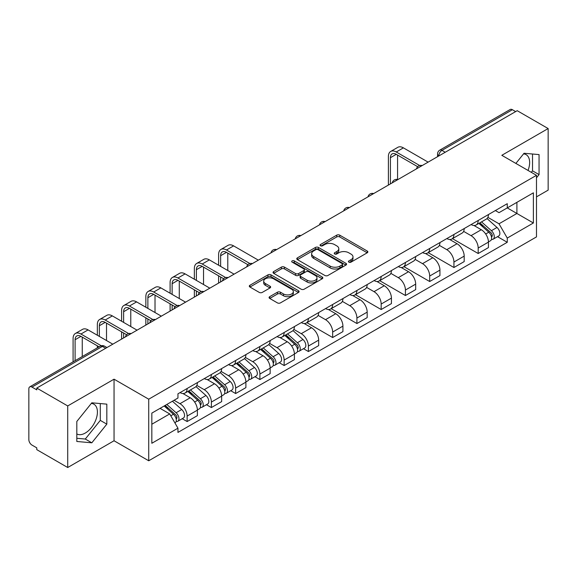 <?xml version="1.0" encoding="UTF-8"?>
<svg xmlns="http://www.w3.org/2000/svg" width="577" height="577" viewBox="0 0 577 577"><rect width="100%" height="100%" fill="white"/><g stroke="black" fill="none" stroke-linecap="round" stroke-linejoin="round"><path stroke-width="0.87" d="M348.869 262.153A1.507 0.873 0 0 0 351.004 262.153L367.224 252.791A2.157 1.248 0 0 0 367.852 251.911A2.157 1.248 0 0 0 367.224 251.031L339.752 235.171A2.157 1.248 0 0 0 336.701 235.171L320.48 244.533A1.507 0.873 0 0 0 320.04 245.146A1.507 0.873 0 0 0 320.48 245.766A1.507 0.873 0 0 0 322.622 245.766L324.721 244.554A6.91 3.989 0 0 1 334.487 244.554L336.773 245.874A6.91 3.989 0 0 1 338.8 248.694A6.91 3.989 0 0 1 336.773 251.514L334.674 252.726A1.507 0.873 0 0 0 334.234 253.346A1.507 0.873 0 0 0 334.674 253.959A1.507 0.873 0 0 0 336.817 253.959L338.908 252.748A6.91 3.989 0 0 1 348.681 252.748L350.967 254.068A6.91 3.989 0 0 1 352.994 256.888A6.91 3.989 0 0 1 350.967 259.708L348.869 260.919A1.507 0.873 0 0 0 348.429 261.54A1.507 0.873 0 0 0 348.869 262.153L348.869 260.919M523.563 153.864A17.151 9.903 -60 0 1 526.094 154.636A17.151 9.903 -60 0 1 528.02 170.439M91.332 403.41A17.151 9.903 -60 0 1 93.863 404.181A17.151 9.903 -60 0 1 96.496 417.928A17.151 9.903 -60 0 1 85.288 433.038A17.151 9.903 -60 0 1 76.813 433.947M269.704 296.672A2.157 1.248 0 0 0 269.07 297.552A2.157 1.248 0 0 0 269.704 298.432L277.407 302.882A2.157 1.248 0 0 0 280.458 302.882L298.468 292.489A2.157 1.248 0 0 0 299.102 291.601A2.157 1.248 0 0 0 298.468 290.721L270.995 274.861A2.157 1.248 0 0 0 267.944 274.861L249.935 285.262A2.157 1.248 0 0 0 249.307 286.142A2.157 1.248 0 0 0 249.935 287.021L259.246 292.395A2.157 1.248 0 0 0 262.297 292.395L270.007 287.945A2.157 1.248 0 0 0 270.642 287.065A2.157 1.248 0 0 0 270.007 286.185L265.391 283.523A5.77 3.332 0 0 1 263.696 281.165A5.77 3.332 0 0 1 267.266 278.085A5.77 3.332 0 0 1 273.556 278.806L291.637 289.25A5.77 3.332 0 0 1 293.332 291.601A5.77 3.332 0 0 1 289.769 294.681A5.77 3.332 0 0 1 283.473 293.96L280.458 292.222A2.157 1.248 0 0 0 277.407 292.222L269.704 296.672L269.704 298.432M148.722 399.197L114.051 379.183L67.718 405.934L36.777 388.069L517.208 110.697L548.15 128.556L501.817 155.307L536.487 175.321L148.722 399.197L148.722 460.778L536.487 236.902L536.487 175.321M324.873 275.481A2.157 1.248 0 0 0 327.924 275.481L345.933 265.081A2.157 1.248 0 0 0 346.561 264.201A2.157 1.248 0 0 0 345.933 263.321L318.461 247.461A2.157 1.248 0 0 0 315.41 247.461L297.4 257.861A2.157 1.248 0 0 0 296.766 258.741A2.157 1.248 0 0 0 297.4 259.621L324.873 275.481M292.741 262.477A1.507 0.873 0 0 1 294.27 262.694L294.27 260.898L322.204 277.025A2.157 1.248 0 0 1 322.832 277.905A2.157 1.248 0 0 1 322.204 278.785L304.194 289.185A2.157 1.248 0 0 1 301.136 289.185L273.671 273.325L273.671 271.558A2.157 1.248 0 0 0 273.036 272.438A2.157 1.248 0 0 0 273.671 273.325M273.671 271.558L281.374 267.108A2.157 1.248 0 0 1 284.432 267.108L295.568 273.541A2.157 1.248 0 0 0 298.619 273.541L303.733 270.591A2.157 1.248 0 0 0 304.367 269.711A2.157 1.248 0 0 0 303.733 268.832L292.135 262.131A1.507 0.873 0 0 1 291.695 261.518A1.507 0.873 0 0 1 292.626 260.71A1.507 0.873 0 0 1 294.27 260.898M67.718 405.934L67.718 467.514L36.777 449.649L36.777 447.853L31.959 445.069A4.4 2.539 -120 0 1 28.85 439.681L28.85 388.876A4.4 2.539 -120 0 1 29.759 386.864L100.196 346.2A4.4 2.539 60 0 1 102.389 346.416L31.959 387.08A4.4 2.539 -120 0 0 29.759 386.864M536.487 196.872L548.15 190.136L548.15 128.556M67.718 467.514L114.051 440.763L148.722 460.778M36.777 388.069L36.777 389.864L31.959 387.08M445.22 152.256L441.96 150.373A4.4 2.539 60 0 0 439.761 150.15L510.191 109.486A4.4 2.539 60 0 1 512.39 109.709L441.96 150.373A4.4 2.539 120 0 0 438.852 155.754L438.852 155.934M515.658 111.592L512.39 109.709M478.182 220.479A10.112 5.842 60 0 1 476.09 225.016L486.353 219.094A10.112 5.842 -120 0 0 488.445 214.55M463.619 231.37L471.034 235.647A10.112 5.842 60 0 1 478.182 248.038L488.445 242.109A10.112 5.842 -120 0 0 481.297 229.725L473.948 225.484M488.445 242.109L488.445 247.583L478.182 253.512L452.462 238.662M476.09 225.016A10.112 5.842 60 0 1 471.113 224.561M478.182 248.038L478.182 253.512M453.926 234.478A10.112 5.842 60 0 1 451.834 239.022L462.098 233.094A10.112 5.842 -120 0 0 464.189 228.557M428.206 252.661L453.933 267.512L464.189 261.59L464.189 256.116A10.112 5.842 -120 0 0 457.042 243.725L449.692 239.484M451.834 239.022A10.112 5.842 60 0 1 446.858 238.568M439.364 245.369L446.778 249.653A10.112 5.842 60 0 1 453.933 262.037L453.933 267.512M429.677 248.485A10.112 5.842 60 0 1 427.579 253.022L437.842 247.1A10.112 5.842 -120 0 0 439.934 242.556M403.95 266.668L429.677 281.518L439.934 275.597L439.934 270.115A10.112 5.842 -120 0 0 432.786 257.731L425.437 253.491M427.579 253.022A10.112 5.842 60 0 1 422.602 252.567M415.108 259.376L422.523 263.653A10.112 5.842 60 0 1 429.677 276.044L429.677 281.518M405.422 262.485A10.112 5.842 60 0 1 403.323 267.028L413.586 261.1A10.112 5.842 -120 0 0 415.678 256.563M379.695 280.667L405.422 295.518L415.685 289.596L415.685 284.122A10.112 5.842 -120 0 0 408.53 271.731L401.188 267.49M403.323 267.028A10.112 5.842 60 0 1 398.346 266.574M390.86 273.375L398.267 277.66A10.112 5.842 60 0 1 405.422 290.043L405.422 295.518M381.166 276.491A10.112 5.842 60 0 1 379.067 281.028L389.331 275.106A10.112 5.842 -120 0 0 391.43 270.563M355.439 294.674L381.166 309.524L391.43 303.603L391.43 298.121A10.112 5.842 -120 0 0 384.275 285.738L376.932 281.497M379.067 281.028A10.112 5.842 60 0 1 374.091 280.573M366.604 287.382L374.011 291.659A10.112 5.842 60 0 1 381.166 304.05L381.166 309.524M356.911 290.491A10.112 5.842 60 0 1 354.819 295.035L365.075 289.113A10.112 5.842 -120 0 0 367.174 284.569M331.184 308.673L356.911 323.531L367.174 317.602L367.174 312.128A10.112 5.842 -120 0 0 360.019 299.737L352.677 295.496M354.819 295.035A10.112 5.842 60 0 1 349.835 294.58M342.349 301.389L349.756 305.666A10.112 5.842 60 0 1 356.911 318.05L356.911 323.531M332.655 304.497A10.112 5.842 60 0 1 330.563 309.034L340.819 303.113A10.112 5.842 -120 0 0 342.918 298.576M306.935 322.68L332.655 337.531L342.918 331.609L342.918 326.128A10.112 5.842 -120 0 0 335.764 313.744L328.421 309.503M330.563 309.034A10.112 5.842 60 0 1 325.579 308.58M318.093 315.388L325.507 319.665A10.112 5.842 60 0 1 332.655 332.056L332.655 337.531M308.399 318.504A10.112 5.842 60 0 1 306.308 323.041L316.571 317.119A10.112 5.842 -120 0 0 318.663 312.575M303.48 348.696L308.399 351.537L318.663 345.609L318.663 340.134A10.112 5.842 -120 0 0 311.508 327.743L304.166 323.509M306.308 323.041A10.112 5.842 60 0 1 301.324 322.586M293.837 329.395L301.252 333.672A10.112 5.842 60 0 1 308.399 346.056L308.399 351.537M284.144 332.503A10.112 5.842 60 0 1 282.052 337.047L292.315 331.119A10.112 5.842 -120 0 0 294.407 326.582M279.225 362.695L284.144 365.537L294.407 359.615L294.407 354.141A10.112 5.842 -120 0 0 287.259 341.75L279.91 337.509M282.052 337.047A10.112 5.842 60 0 1 277.075 336.586M269.582 343.394L276.996 347.671A10.112 5.842 60 0 1 284.144 360.062L284.144 365.537M259.888 346.51A10.112 5.842 60 0 1 257.796 351.047L268.06 345.125A10.112 5.842 -120 0 0 270.151 340.581M254.969 376.702L259.895 379.543L270.151 373.615L270.151 368.14A10.112 5.842 -120 0 0 263.004 355.757L255.654 351.516M257.796 351.047A10.112 5.842 60 0 1 252.82 350.592M245.326 357.401L252.74 361.678A10.112 5.842 60 0 1 259.895 374.062L259.895 379.543M235.64 360.51A10.112 5.842 60 0 1 233.541 365.053L243.804 359.125A10.112 5.842 -120 0 0 245.896 354.588M230.713 390.701L235.64 393.543L245.896 387.621L245.896 382.147A10.112 5.842 -120 0 0 238.748 369.756L231.399 365.515M233.541 365.053A10.112 5.842 60 0 1 228.564 364.592M221.07 371.4L228.485 375.677A10.112 5.842 60 0 1 235.64 388.069L235.64 393.543M211.384 374.516A10.112 5.842 60 0 1 209.285 379.053L219.548 373.131A10.112 5.842 -120 0 0 221.64 368.588M206.465 404.708L211.384 407.55L221.647 401.621L221.647 396.147A10.112 5.842 -120 0 0 214.493 383.763L207.15 379.522M209.285 379.053A10.112 5.842 60 0 1 204.308 378.599M196.822 385.407L204.229 389.684A10.112 5.842 60 0 1 211.384 402.075L211.384 407.55M187.128 388.516A10.112 5.842 60 0 1 185.029 393.06L195.293 387.131A10.112 5.842 -120 0 0 197.392 382.594M182.209 418.707L187.128 421.549L197.392 415.628L197.392 410.153A10.112 5.842 -120 0 0 190.237 397.762L182.895 393.521M185.029 393.06A10.112 5.842 60 0 1 180.053 392.598M174.066 400.279L179.974 403.691A10.112 5.842 60 0 1 187.128 416.075L187.128 421.549M495.362 210.555L499.018 212.668L533.379 192.826L516.898 202.347L516.898 213.476L499.018 223.797L487.875 217.363M151.83 424.246L169.717 413.918L177.954 428.192L151.83 443.273L151.83 413.11L177.954 398.029L177.954 393.81L507.262 203.688L507.262 207.908L533.379 222.989L507.262 238.07L499.018 223.797M533.379 192.826L533.379 222.989M177.954 428.192L177.954 432.411L507.262 242.29L507.262 238.07M536.487 177.795L539.055 174.6L539.055 154.593L524.053 153.258L515.874 163.428M114.051 379.183L114.051 440.763M76.813 441.47L91.822 442.811L106.824 424.145L106.824 404.145L91.822 402.804L76.813 421.47L76.813 441.47M169.717 413.918L160.074 408.357M497.518 236.664L507.262 242.29M531.316 172.335L532.528 170.828L532.528 154.016M532.528 170.828L539.055 174.6M76.813 438.289L85.288 439.039L100.29 420.381L100.29 403.561M85.288 439.039L91.822 442.811M100.29 420.381L106.824 424.145M349.474 262.369L350.967 261.504A6.91 3.989 0 0 0 352.994 258.684L352.994 256.888M338.8 248.694L338.8 250.49A6.91 3.989 0 0 1 336.773 253.31L335.28 254.176M367.196 252.805L339.752 236.967A2.157 1.248 0 0 0 336.701 236.967L321.086 245.975M345.904 265.103L318.461 249.257A2.157 1.248 0 0 0 315.41 249.257L297.429 259.636M342.118 264.821A1.507 0.873 0 0 0 342.558 264.201A1.507 0.873 0 0 0 342.118 263.588L318.006 249.661A1.507 0.873 0 0 0 315.864 249.661L313.657 250.945A6.91 3.989 0 0 0 311.63 253.765A6.91 3.989 0 0 0 313.657 256.577L330.138 266.098A6.91 3.989 0 0 0 339.903 266.098L342.118 264.821L342.118 266.617A1.507 0.873 0 0 0 342.558 265.997L342.558 264.201M311.63 253.765L311.63 255.553A6.91 3.989 0 0 0 313.657 258.373L313.657 256.577M342.118 266.617L339.903 267.894A6.91 3.989 0 0 1 330.138 267.894L313.657 258.373M273.7 273.339L281.374 268.904L281.374 267.108M304.367 269.711L304.367 271.507A2.157 1.248 0 0 1 303.733 272.387L298.619 275.337A2.157 1.248 0 0 1 295.568 275.337L284.432 268.904A2.157 1.248 0 0 0 281.374 268.904M294.27 262.694L322.175 278.799M307.13 280.22A5.77 3.332 0 0 0 313.419 280.941A5.77 3.332 0 0 0 316.982 277.862A5.77 3.332 0 0 0 315.294 275.503L308.926 271.825A2.157 1.248 0 0 0 305.868 271.825L300.761 274.775A2.157 1.248 0 0 0 300.127 275.655A2.157 1.248 0 0 0 300.761 276.534L307.13 280.22L307.13 282.009A5.77 3.332 0 0 0 313.419 282.737A5.77 3.332 0 0 0 316.982 279.657L316.982 277.862M300.127 275.655L300.127 277.45A2.157 1.248 0 0 0 300.761 278.33L300.761 276.534M307.13 282.009L300.761 278.33M293.332 291.601L293.332 293.397A5.77 3.332 0 0 1 289.769 296.477A5.77 3.332 0 0 1 283.473 295.756L280.458 294.018A2.157 1.248 0 0 0 277.407 294.018L269.733 298.453M263.696 281.165L263.696 282.961A5.77 3.332 0 0 0 265.391 285.319L265.391 283.523M269.978 287.966L265.391 285.319M298.468 290.721L298.468 292.489L270.995 276.657A2.157 1.248 0 0 0 267.944 276.657L249.964 287.043M478.888 223.4L488.769 232.221A5.496 3.174 60 0 1 490.493 240.724L488.445 241.907M479.148 223.638L483.8 226.321M479.884 222.83L490.883 232.639A2.64 1.522 60 0 1 491.712 236.721A2.64 1.522 60 0 1 491.467 236.815M481.528 221.878L491.409 230.699A5.496 3.174 60 0 1 493.14 239.195A5.496 3.174 60 0 1 491.481 239.376M487.038 218.568L497.006 227.468A5.496 3.174 60 0 1 498.737 235.964L493.14 239.195M390.42 183.897L390.42 157.687A8.244 4.76 60 0 1 392.122 153.915A8.244 4.76 60 0 1 396.248 154.319L417.669 166.688M428.12 162.13L403.402 147.856A11.107 6.412 -120 0 0 397.849 147.308L390.694 151.434A11.107 6.412 -120 0 0 388.393 156.518L388.393 185.066M419.674 165.512L396.248 151.989A11.107 6.412 -120 0 0 390.694 151.434M397.567 179.483L397.567 155.083M284.85 335.432L294.732 344.253A5.496 3.174 60 0 1 296.455 352.749L294.407 353.932M285.11 335.663L289.762 338.353M285.846 334.855L296.845 344.671A2.64 1.522 60 0 1 297.674 348.746A2.64 1.522 60 0 1 297.429 348.84M287.49 333.903L297.371 342.724A5.496 3.174 60 0 1 299.102 351.22A5.496 3.174 60 0 1 297.443 351.4M293.001 330.592L302.968 339.492A5.496 3.174 60 0 1 304.699 347.989L299.102 351.22M260.595 349.431L270.476 358.252A5.496 3.174 60 0 1 272.2 366.756L270.151 367.938M260.854 349.669L265.507 352.352M261.59 348.854L272.589 358.67A2.64 1.522 60 0 1 273.419 362.753A2.64 1.522 60 0 1 273.173 362.846M263.235 347.909L273.123 356.723A5.496 3.174 60 0 1 274.847 365.227A5.496 3.174 60 0 1 273.188 365.4M268.745 344.599L278.72 353.492A5.496 3.174 60 0 1 280.444 361.995L274.847 365.227M236.339 363.438L246.22 372.259A5.496 3.174 60 0 1 247.944 380.755L245.896 381.938M236.599 363.669L241.251 366.359M237.335 362.861L248.334 372.677A2.64 1.522 60 0 1 249.163 376.752A2.64 1.522 60 0 1 248.918 376.853M238.979 361.909L248.867 370.73A5.496 3.174 60 0 1 250.591 379.233A5.496 3.174 60 0 1 248.932 379.406M244.489 358.605L254.464 367.499A5.496 3.174 60 0 1 256.188 375.995L250.591 379.233M220.63 266.394L220.63 255.712A8.244 4.76 60 0 1 222.34 251.933A8.244 4.76 60 0 1 226.465 252.344L247.886 264.713M258.337 260.155L233.613 245.881A11.107 6.412 -120 0 0 228.066 245.333L220.912 249.459A11.107 6.412 -120 0 0 218.611 254.544L218.611 265.225M249.891 263.538L226.465 250.007A11.107 6.412 -120 0 0 220.912 249.459M218.611 275.82L218.611 283.091M220.63 281.922L220.63 276.982M227.785 270.519L227.785 253.108M196.382 280.393L196.382 269.711A8.244 4.76 60 0 1 198.084 265.939A8.244 4.76 60 0 1 202.21 266.35L223.631 278.713M234.082 274.154L209.364 259.881A11.107 6.412 -120 0 0 203.811 259.333L196.656 263.465A11.107 6.412 -120 0 0 194.355 268.543L194.355 279.225M225.636 277.537L202.21 264.014A11.107 6.412 -120 0 0 196.656 263.465M194.355 289.82L194.355 297.09M196.382 295.922L196.382 290.988M203.53 284.526L203.53 267.108M172.126 294.4L172.126 283.718A8.244 4.76 60 0 1 173.828 279.939A8.244 4.76 60 0 1 177.954 280.35L199.375 292.719M209.826 288.161L185.109 273.887A11.107 6.412 -120 0 0 179.555 273.339L172.4 277.465A11.107 6.412 -120 0 0 170.1 282.55L170.1 293.231M201.38 291.544L177.954 278.013A11.107 6.412 -120 0 0 172.4 277.465M170.1 303.827L170.1 311.097M172.126 309.928L172.126 304.988M179.274 298.525L179.274 281.114M147.871 308.399L147.871 297.718A8.244 4.76 60 0 1 149.58 293.945A8.244 4.76 60 0 1 153.698 294.357L175.119 306.719M185.57 302.16L160.853 287.887A11.107 6.412 -120 0 0 155.3 287.339L148.145 291.472A11.107 6.412 -120 0 0 145.851 296.556L145.851 307.238M177.125 305.543L153.698 292.02A11.107 6.412 -120 0 0 148.145 291.472M145.851 317.826L145.851 325.096M147.871 323.928L147.871 318.994M155.018 312.532L155.018 295.114M212.084 377.437L221.965 386.258A5.496 3.174 60 0 1 223.696 394.762L221.64 395.945M212.343 377.675L216.995 380.358M213.079 376.868L224.078 386.677A2.64 1.522 60 0 1 224.907 390.759A2.64 1.522 60 0 1 224.669 390.853M214.723 375.916L224.612 384.736A5.496 3.174 60 0 1 226.335 393.233A5.496 3.174 60 0 1 224.677 393.413M220.241 372.605L230.209 381.498A5.496 3.174 60 0 1 231.932 390.002L226.335 393.233M123.615 322.406L123.615 311.724A8.244 4.76 60 0 1 125.324 307.952A8.244 4.76 60 0 1 129.443 308.356L150.864 320.725M161.315 316.167L136.598 301.894A11.107 6.412 -120 0 0 131.044 301.345L123.896 305.471A11.107 6.412 -120 0 0 121.596 310.556L121.596 321.238M152.869 319.55L129.443 306.026A11.107 6.412 -120 0 0 123.896 305.471M121.596 331.833L121.596 339.103M123.615 337.934L123.615 332.994M130.77 326.532L130.77 309.121M187.828 391.444L197.709 400.265A5.496 3.174 60 0 1 199.44 408.761L197.384 409.944M188.088 391.675L192.74 394.365M188.823 390.867L199.822 400.683A2.64 1.522 60 0 1 200.652 404.758A2.64 1.522 60 0 1 200.414 404.859M190.475 389.915L200.356 398.736A5.496 3.174 60 0 1 202.08 407.239A5.496 3.174 60 0 1 200.421 407.412M195.985 386.612L205.953 395.505A5.496 3.174 60 0 1 207.677 404.008L202.08 407.239M99.359 336.405L99.359 325.724A8.244 4.76 60 0 1 101.069 321.952A8.244 4.76 60 0 1 105.187 322.363L126.608 334.725M137.066 330.167L112.342 315.9A11.107 6.412 -120 0 0 106.788 315.345L99.641 319.478A11.107 6.412 -120 0 0 97.34 324.562L97.34 335.244M128.621 333.549L105.187 320.026A11.107 6.412 -120 0 0 99.641 319.478M97.34 345.832L97.34 347.844M106.514 340.538L106.514 323.12M164.178 405.984L173.461 414.264A5.496 3.174 60 0 1 175.184 422.768L174.91 422.927M164.272 405.934L168.491 408.365M165.173 405.407L175.567 414.683A2.64 1.522 60 0 1 176.396 418.765A2.64 1.522 60 0 1 176.158 418.859M166.825 404.463L176.1 412.743A5.496 3.174 60 0 1 177.824 421.239A5.496 3.174 60 0 1 176.165 421.419M172.422 401.231L181.697 409.511A5.496 3.174 60 0 1 183.421 418.008L177.824 421.239M75.104 360.683L75.104 339.73A8.244 4.76 60 0 1 76.813 335.958A8.244 4.76 60 0 1 80.939 336.362L99.085 346.842M112.811 344.173L88.086 329.9A11.107 6.412 -120 0 0 82.533 329.352L75.385 333.477A11.107 6.412 -120 0 0 73.084 338.562L73.084 361.851M101.256 345.76L80.939 334.033A11.107 6.412 -120 0 0 75.385 333.477M82.259 356.557L82.259 337.127M439.003 155.848L438.852 155.754A4.4 2.539 0 0 1 437.561 153.958L437.561 156.677M211.384 402.075L221.647 396.147M235.64 388.069L245.896 382.147M259.895 374.062L270.151 368.14M284.144 360.062L294.407 354.141M308.399 346.056L318.663 340.134M332.655 332.056L342.918 326.128M356.911 318.05L367.174 312.128M381.166 304.05L391.43 298.121M405.422 290.043L415.685 284.122M429.677 276.044L439.934 270.115M453.933 262.037L464.189 256.116M187.128 416.075L197.392 410.153M179.974 403.691L190.237 397.762M204.229 389.684L214.493 383.763M228.485 375.677L238.748 369.756M252.74 361.678L263.004 355.757M276.996 347.671L287.259 341.75M301.252 333.672L311.508 327.743M325.507 319.665L335.764 313.744M349.756 305.666L360.019 299.737M374.011 291.659L384.275 285.738M398.267 277.66L408.53 271.731M422.523 263.653L432.786 257.731M446.778 249.653L457.042 243.725M471.034 235.647L481.297 229.725M421.787 165.787A4.4 2.539 120 0 0 419.84 166.912M397.531 179.793A4.4 2.539 120 0 0 395.584 180.911M373.276 193.793A4.4 2.539 120 0 0 371.336 194.918M349.02 207.799A4.4 2.539 120 0 0 347.08 208.917M324.764 221.799A4.4 2.539 120 0 0 322.824 222.924M300.509 235.805A4.4 2.539 120 0 0 298.569 236.923M276.253 249.805A4.4 2.539 120 0 0 274.313 250.93M251.998 263.812A4.4 2.539 120 0 0 250.057 264.93M227.749 277.818A4.4 2.539 120 0 0 225.802 278.936M203.493 291.818A4.4 2.539 120 0 0 201.546 292.936M179.238 305.824A4.4 2.539 120 0 0 177.298 306.942M154.982 319.824A4.4 2.539 120 0 0 153.042 320.949M130.727 333.831A4.4 2.539 120 0 0 128.786 334.948M105.656 348.299L102.389 346.416A4.4 2.539 120 0 1 104.588 346.2A4.4 4.4 0 0 0 100.196 346.2M350.967 261.504L350.967 259.708M334.674 253.959L334.674 252.726M336.773 253.31L336.773 251.514M320.48 245.766L320.48 244.533M336.701 236.967L336.701 235.171M339.752 236.967L339.752 235.171M367.224 252.791L367.224 251.031M297.4 259.621L297.4 257.861M315.41 249.257L315.41 247.461M318.461 249.257L318.461 247.461M345.933 265.081L345.933 263.321M330.138 267.894L330.138 266.098M339.903 267.894L339.903 266.098M284.432 268.904L284.432 267.108M295.568 275.337L295.568 273.541M298.619 275.337L298.619 273.541M303.733 272.387L303.733 270.591M322.204 278.785L322.204 277.025M277.407 294.018L277.407 292.222M280.458 294.018L280.458 292.222M283.473 295.756L283.473 293.96M270.007 287.945L270.007 286.185M249.935 287.021L249.935 285.262M267.944 276.657L267.944 274.861M270.995 276.657L270.995 274.861M488.769 232.221L485.69 234.002M492.253 235.51L491.265 236.087M497.006 227.468L491.409 230.699M396.248 151.989L403.402 147.856M390.42 157.687L396.248 154.319M294.732 344.253L291.652 346.027M298.215 347.542L297.227 348.111M302.968 339.492L297.371 342.724M270.476 358.252L267.396 360.034M273.96 361.541L272.971 362.118M278.72 353.492L273.123 356.723M246.22 372.259L243.141 374.033M249.711 375.548L248.716 376.117M254.464 367.499L248.867 370.73M226.465 250.007L233.613 245.881M220.63 255.712L226.465 252.344M202.21 264.014L209.364 259.881M196.382 269.711L202.21 266.35M177.954 278.013L185.109 273.887M172.126 283.718L177.954 280.35M153.698 292.02L160.853 287.887M147.871 297.718L153.698 294.357M221.965 386.258L218.885 388.04M225.456 389.547L224.46 390.124M230.209 381.498L224.612 384.736M129.443 306.026L136.598 301.894M123.615 311.724L129.443 308.356M197.709 400.265L194.629 402.039M201.2 403.554L200.205 404.124M205.953 395.505L200.356 398.736M105.187 320.026L112.342 315.9M99.359 325.724L105.187 322.363M173.461 414.264L170.799 415.801M176.944 417.553L175.956 418.13M181.697 409.511L176.1 412.743M80.939 334.033L88.086 329.9M75.104 339.73L80.939 336.362M422.155 165.57A4.4 4.4 0 0 0 416.515 168.83M397.899 179.577A4.4 4.4 0 0 0 392.259 182.837M373.651 193.576A4.4 4.4 0 0 0 368.003 196.836M349.395 207.583A4.4 4.4 0 0 0 343.748 210.843M325.139 221.582A4.4 4.4 0 0 0 319.492 224.842M300.884 235.589A4.4 4.4 0 0 0 295.244 238.849M276.628 249.596A4.4 4.4 0 0 0 270.988 252.849M252.373 263.595A4.4 4.4 0 0 0 246.732 266.855M228.117 277.602A4.4 4.4 0 0 0 222.477 280.855M203.861 291.601A4.4 4.4 0 0 0 198.221 294.861M179.613 305.608A4.4 4.4 0 0 0 173.965 308.861M155.357 319.608A4.4 4.4 0 0 0 149.71 322.868M131.102 333.614A4.4 4.4 0 0 0 125.454 336.867M106.947 347.556L104.588 346.2M439.761 150.15A4.4 4.4 0 0 0 437.561 153.958"/></g></svg>
